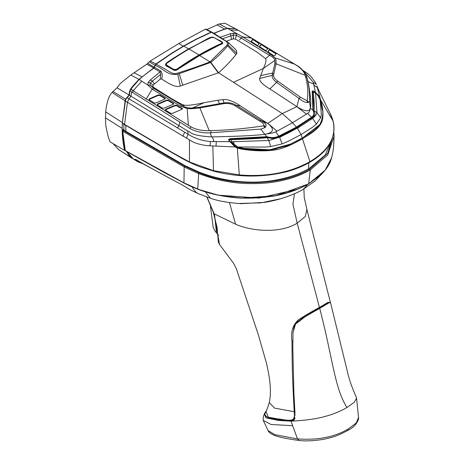 <?xml version="1.0" encoding="UTF-8"?>
<svg xmlns="http://www.w3.org/2000/svg" width="464" height="464" viewBox="0 0 464 464"><rect width="100%" height="100%" fill="white"/><g stroke="black" fill="none" stroke-linecap="round" stroke-linejoin="round"><path stroke-width="0.7" d="M254.405 138.347L254.794 138.574M272.716 138.568L273.998 138.22M313.983 110.629C314.476 108.124 314.273 102.155 313.374 92.725L313.513 91.918L315.555 93.125L318.223 95.799L320.172 99.487L321.332 114.683L320.624 117.752L316.976 112.729L313.983 110.629L313.409 110.896M320.172 99.487L322.335 110.078C323.942 112.323 321.314 125.79 316.889 127.745C309.946 133.545 313.716 130.633 302.215 138.011L290.499 144.072L269.717 149.779L243.722 148.381L237.846 147.018L233.92 144.014L233.786 141.659L268.865 140.505L270.709 146.572L265.263 147.059L237.846 147.018M269.717 149.779L261.487 150.313M316.964 112.775C316.518 114.521 315.091 116.365 312.684 118.303L297.407 128.232L301.09 134.572L302.215 138.011M270.709 146.572L282.135 143.91L287.976 141.421L301.09 134.572L312.475 127.275L316.448 124.097L320.624 117.752M233.786 141.659L231.449 141.677L233.92 144.014M231.449 141.677L231.142 139.687L232.093 139.647C250.572 138.933 262.253 138.272 267.148 137.669L268.865 140.505M313.96 110.844C315.659 113.506 315.16 115.93 312.469 118.105C309.215 120.785 301.641 125.605 297.25 128.052C292.917 130.639 284.391 135.105 279.485 137.153L274.369 138.539L267.148 137.669M315.555 93.125L316.976 112.729M282.135 143.91L279.647 137.379L297.25 128.052M279.485 137.153L268.952 140.493M222.036 42.804L221.421 44.08A293.457 169.43 120 0 0 199.01 55.616A293.457 169.43 120 0 0 176.604 69.96L173.988 70.093L173.936 69.484L176.552 69.345A294.269 169.934 -60 0 1 199.021 54.967A294.251 169.981 -60 0 1 221.496 43.396L222.036 42.804L221.496 42.021L214.211 37.665L211.59 37.474A294.309 169.743 120.1 0 0 189.121 49.039A294.315 169.87 120 0 0 166.646 63.417L166.106 64.374L166.646 65.122L173.936 69.484M166.106 64.374L166.704 65.737L173.988 70.093M218.608 235.294L216.549 233.021L214.53 214.925M293.196 420.1L294.17 419.978M297.679 321.059L295.371 324.307M318.82 308.212L319.713 308.351L305.434 316.483L295.51 324.098L293.004 332.63L292.83 347.942L293.886 392.886L294.965 413.18L293.439 420.558L291.044 421.138L293.103 420.1M330.797 303.752L329.811 302.354L319.713 308.351C333.239 360.615 334.567 387.904 346.973 407.531L354.38 402.213L356.543 398.095L356.236 397.039C351.857 387.341 348.806 378.398 347.066 370.214L330.797 303.752M292.697 425.714L271.017 424.479L263.233 420.407L268.093 430.592C268.146 431.021 269.781 434.762 280.285 437.158C285.551 438.428 291.81 439.524 299.048 440.446L297.482 438.932L291.044 421.138L278.33 420.436L265.988 417.815L264.306 414.016L265.42 412.003M263.233 420.407L263.308 416.846M346.973 407.531C340.083 411.458 332.868 414.41 325.339 416.37C316.663 418.859 305.376 420.448 291.473 421.138M268.093 430.592L274.885 434.646L297.482 438.932C309.024 439.652 318.855 439.054 326.975 437.152C334.382 435.626 341.429 432.947 348.104 429.107L356.34 422.878L358.533 417.391M347.519 430.54L348.104 429.107M266.533 416.858L264.869 414.671M278.33 420.436L279.647 419.914M131.387 157.795L118.413 149.42L132.002 158.299M118.413 149.42L113.094 143.625M122.334 122.548L122.16 130.14C122.322 137.118 123.134 143.863 124.596 150.382L110.09 141.833L108.408 137.402C104.383 121.69 106.053 122.56 105.467 119.602L105.682 111.865L122.438 122.612M212.019 32.3L211.079 32.138L196.11 39.156L183.564 45.982L170.972 53.667L155.91 63.991L153.648 67.912L138.991 79.321C129.769 89.61 129.821 88.601 129.085 95.027L125.831 98.902L125.837 99.441M125.831 98.902L125.129 100.845L112.056 92.452L117.032 87.8C120.594 82.841 119.016 84.483 130.784 75.04L146.792 64.189L150.191 61.051L178.744 43.575L205.343 29.209L211.079 32.138M122.548 121.087L125.129 100.845M124.596 150.382L125.106 150.411M122.136 128.348L105.444 117.821M146.786 64.189L149.721 65.784L146.792 64.189M112.056 92.452C108.785 96.002 106.662 102.474 105.682 111.865M205.871 29.122L205.343 29.209L205.871 29.122M206.434 29.754L219.257 23.96L224.825 23.2L235.561 28.745M128.975 155.225L130.796 157.255M128.986 155.243L126.573 151.49M213.365 33.437L224.634 29L216.937 24.824M219.257 23.96L227.343 28.31L224.634 29M227.343 28.31L235.468 28.687M211.897 32.167L205.842 29.064M183.57 46.272L178.744 43.575M117.032 87.8L129.085 95.027L129.05 95.514M112.891 91.449L125.657 99.238M153.648 67.912L149.721 65.784M147.796 63.353L154.193 67.181M154.964 65.244L149.251 61.811M155.91 63.991L150.191 61.051M165.433 110.542L165.694 109.73L175.085 105.734L176.697 105.78L182.317 109.028L182.317 108.53L176.697 105.282L175.085 105.235L165.689 109.226L165.433 110.038L170.735 113.367L172.364 113.355L182.074 109.284L182.317 108.53L182.462 108.791M165.694 109.73L165.689 109.226M263.709 125.831L264.074 125.576C263.558 123.586 262.021 122.044 259.463 120.947L235.039 105.821C231.994 103.895 228.381 103.147 224.187 103.576L199.653 107.944L191.336 108.773L187.195 108.535L180.496 106.181L152.198 89.158L147.825 84.999L141.717 81.194L133.174 90.776L190.843 126.8C196.156 129.653 202.292 130.941 209.252 130.668L210.923 130.616C228.45 130.14 246.048 128.54 263.709 125.831L264.816 127.71L260.809 129.114L210.267 132.826C202.606 133.22 195.849 131.776 190.014 128.493L131.695 91.895L130.987 96.199L187.642 130.97C190.832 131.37 188.546 135.563 211.52 136.886L212.315 136.886C238.136 136.375 255.647 135.511 264.834 134.293L273.058 132.849L275.68 131.834L278.777 136.167L296.421 127.119L311.553 117.241L307.528 113.442L292.517 122.699L277.049 131.138L268.789 124.137M155.927 102.967L164.964 99.052L165.213 98.298L159.831 94.998L158.207 94.952L149.315 98.867L149.054 99.685L154.297 103.002L155.927 102.967M157.482 104.04L157.221 104.852L162.487 108.182L164.117 108.153L173.414 104.197L173.664 103.443L168.223 100.137L166.605 100.096L157.482 104.04L157.482 104.551L166.605 100.601L168.223 100.642L173.704 103.977M180.316 86.026L218.567 72.744L210.691 62.431L177.758 74.199L180.316 86.026C176.894 87.568 170.677 85.202 161.652 78.921L160.167 79.141L153.045 85.231L150.435 82.917L149.988 85.115L153.804 88.392L182.41 105.653C184.979 107.375 188.332 108.158 192.473 108.002L199.578 107.254L219.623 103.652L217.825 100.253L223.027 99.609C229.1 98.675 237.962 104.017 240.439 105.931L267.728 123.447L282.298 113.576L296.861 106.627L269.868 88.943C267.177 87.319 258.75 82.093 259.695 78.439L263.303 68.498C265.698 63.701 266.475 60.407 265.64 58.621L256.766 51.956L235.474 39.057L236.304 35.281L233.404 35.015L222.094 38.854M192.473 108.002L204.009 102.73L217.825 100.253M147.888 85.179L149.988 85.115L155.875 88.769C172.324 99.412 181.987 104.91 184.852 105.264C188.053 105.641 194.439 104.794 204.009 102.73M177.758 74.199C167.313 76.067 162.818 67.895 155.162 65.424L156.101 64.189C168.763 70.545 170.619 73.602 175.566 73.741L186.789 70.192C191.847 68.481 198.244 66.41 210.018 61.869L210.795 62.362L218.567 72.744L282.298 113.576L292.517 122.699L296.421 127.119L296.444 127.797L278.818 136.834L273.656 138.255L266.928 137.321L230.185 139.426C228.769 139.809 228.822 140.534 230.341 141.607L235.515 146.491L237.545 147.616L241.234 148.526C250.85 150.023 260.466 150.545 270.089 150.087L287.436 145.69L302.006 138.353L319.441 124.822M152.987 86.681L153.045 85.231M233.334 38.877L231.553 39.376L230.411 33.721L233.322 33.199L233.334 38.877L235.474 39.057M231.553 39.376L226.449 41.203M218.793 72.587C225.713 66.352 231.42 60.361 235.927 54.619L236.837 53.395L236.24 50.147L228.514 42.642L228.201 45.078L227.604 45.82C223.23 51.249 217.628 56.765 210.789 62.367M218.277 72.889L210.552 62.501M182.787 85.301L179.272 73.724M160.788 70.992L160.068 71.92L153.7 68.208L154.431 67.303L160.788 70.992C162.296 73.092 162.586 75.736 161.652 78.921M154.431 67.303L155.162 65.424M156.101 64.189L171.233 53.812L183.825 46.127L196.376 39.295L211.41 32.254L223.196 39.643C228.7 42.05 228.317 44.399 225.144 46.922L210.018 61.869A1613.055 931.457 -120 0 0 206.55 59.746A1613.055 931.457 -120 0 0 201.892 56.91A1613.055 931.457 -120 0 0 199.59 55.518A293.532 165.544 -58.9 0 1 199.711 55.448C212.28 48.563 219.391 44.886 221.026 44.422C223.874 43.436 223.097 41.975 218.695 40.026C208.974 35.16 215.29 35.415 188.546 48.911A1613.055 931.457 -120 0 0 183.825 46.127M153.7 68.208C146.688 73.271 141.868 77.018 139.252 79.46L141.717 81.194M125.048 124.746L122.339 123.024L125.413 100.966L126.092 98.965L129.357 95.172L130.053 90.816L130.778 89.216L139.13 79.57M199.59 55.518L176.291 70.279L174.278 70.389L168.316 66.99C165.004 65.76 164.65 64.252 167.255 62.466C168.67 61.184 175.769 56.666 188.546 48.911L188.755 49.254M166.112 64.432L171.535 68.921M176.192 70.313L199.137 55.697A293.532 165.625 121.1 0 1 199.259 55.628L217.703 45.942L222.007 43.042M171.97 69.049L174.4 70.412M212.35 32.41L211.41 32.254M235.532 28.739L238.322 30.288L235.405 28.716L227.609 28.443C225.191 28.913 220.597 30.601 213.829 33.495M267.954 150.266L276.492 148.77M301.53 138.4L302.47 138.788L309.952 161.652C329.034 150.243 336.702 136.642 332.961 120.86L329.933 113.013L318.814 90.515M213.481 170.659L212.837 145.957L209.995 145.829C203.789 145.476 198.105 144.188 192.943 141.955L151.096 117.044L127.467 102.271L124.561 124.398L172.881 152.865L189.428 161.942L213.481 170.659L239.308 174.928L237.324 148.115L235.196 146.937L234.076 145.963L234.401 145.673L237.539 147.645L241.239 148.532L270.089 150.087M320.624 102.701L321.361 102.724C323.072 109.04 323.402 114.95 322.347 120.454C319.4 129.154 310.573 133.702 302.47 138.788C295.759 142.454 285.476 148.376 274.334 150.069C264.579 151.363 253.512 151.026 241.123 149.048L241.239 148.532M321.361 102.724L316.842 85.915L318.71 90.265L316.842 85.915M237.324 148.115L237.539 147.645L237.324 148.115L241.123 149.048M239.308 174.928C266.609 177.115 290.157 172.689 309.952 161.652L309.511 162.203M129.357 95.172L130.987 96.199L128.975 98.809L188.181 134.287C194.503 138.336 201.95 140.76 210.517 141.555L229.982 141.694L234.076 145.963L234.163 146.902L235.196 146.937L235.486 146.531L235.196 146.937M234.163 146.902L212.837 145.957M125.854 131.376L125.796 125.454M329.133 148.95L331.83 139.716M251.766 38.158L238.09 30.206L230.37 30.009L242.707 36.905L270.547 54.189L274.966 57.861L275.976 59.908L276.097 63.812L273.522 75.093C273.482 77.111 274.903 79.124 277.791 81.142L300.475 97.266L307.18 100.734C308.409 92.539 307.806 84.326 305.364 76.09L305.155 75.301C304.338 72.024 301.577 68.788 296.867 65.592L251.766 38.158L242.707 36.905L241.106 37.99L269.01 55.042L270.547 54.189M227.72 28.426L230.37 30.009M230.411 33.721L219.942 37.358M233.322 33.199L236.576 33.756M236.837 53.395L228.201 45.078M227.604 45.82L235.927 54.619M306.53 76.328L308.038 81.618C310.491 94.441 311.28 103.228 310.404 107.984L310.393 108.054C309.668 112.323 308.392 112.822 307.528 113.442M296.867 65.592L297.296 65.726C300.388 67.245 306.733 73.991 306.582 76.49L307.939 81.217M231.24 139.38L229.581 139.525L231.24 139.38L231.182 138.666C228.288 138.73 227.888 139.739 229.982 141.694L230.364 141.793M231.182 138.666L266.522 136.689L266.58 137.373M273.58 138.26L278.858 136.828L278.777 136.167C275.082 137.843 271.144 138.005 266.957 136.654L266.522 136.689L264.973 134.276C273.893 132.588 274.81 128.98 267.728 123.447L260.797 120.431C265.054 123.076 267.067 124.346 265.547 127.003L264.816 127.71M275.68 131.834L277.049 131.138M177.248 127.989L179.058 125.889L179.742 122.264M125.413 100.966L127.467 102.271L128.975 98.809L127.101 97.637M123.795 124.224L123.952 130.21M122.339 123.024L122.914 123.43M147.825 84.999L148.155 82.372L150.266 79.994L160.068 71.92L160.735 74.281L152.372 81.084L150.266 79.994M160.167 79.141L160.735 74.281M148.155 82.372L150.435 82.917L152.372 81.084L154.344 83.949M219.623 103.652L224.176 102.863C228.793 102.347 232.841 103.159 236.315 105.293L260.797 120.431L259.463 120.947M264.074 125.576L265.547 127.003M296.508 127.78L311.564 117.931L311.553 117.241C313.913 115.617 314.372 113.239 312.927 110.113L310.393 108.054C309.308 112.114 304.796 111.638 296.861 106.627L306.466 114.156M312.927 110.113L313.101 110.664L312.927 110.113M229.326 139.629L264.874 137.86M263.755 137.628L266.875 137.35M313.328 91.936L312.434 91.681M266.957 136.654L266.928 137.321M312.945 109.887L312.197 91.895C312.081 90.428 313.159 90.584 315.427 92.353L313.264 82.232L303.717 71.27M310.404 107.984L309.494 101.001C309.83 93.096 308.949 85.243 306.843 77.442L306.756 77.117M309.494 101.001L308.543 102.469L307.887 102.556C304.657 102.411 302.899 101.372 298.984 98.38L276.353 82.18C273.308 79.791 271.916 77.453 272.171 75.156L274.874 63.777L274.845 60.442L263.303 68.498L233.659 82.232M265.64 58.621L269.567 55.338C272.635 56.736 274.392 58.435 274.845 60.442M269.567 55.338L269.01 55.042M239.528 39.991L241.106 37.99L236.304 35.281L236.808 33.843M267.931 51.835L273.795 55.715L274.595 55.866L276.179 53.418L269.462 49.312L267.908 51.724M251.169 41.476L257.085 45.263L257.874 45.408L259.347 43.256L252.619 39.225L251.146 41.371M259.556 46.626L265.46 50.448L266.255 50.599L267.769 48.314L261.046 44.248L259.533 46.522M267.931 52.136L269.462 49.822L276.179 53.917M269.462 49.312L269.462 49.822M270.251 50.025L270.251 49.52M251.169 41.789L252.619 39.736L253.408 39.956L253.408 39.44M252.619 39.225L252.619 39.736M253.408 39.956L259.347 43.767M258.819 42.659L258.819 43.175M259.556 46.934L261.046 44.759L261.835 44.967L261.835 44.457M261.835 44.967L267.769 48.819M308.543 102.469L307.18 100.734M307.887 102.556L306.901 100.85M302.853 70.284L307.655 73.538L310.665 76.171L315.294 82.238L316.32 84.407M318.577 97.075L319.307 96.756L318.403 95.317L315.427 92.353L314.946 92.951M319.795 97.463L319.307 96.756L319.905 98.032L319.128 98.24M158.207 94.952L158.207 95.456L149.321 99.377L149.315 98.867M149.06 100.201L149.321 99.377M158.207 95.456L159.831 95.503L165.213 98.803M157.221 105.369L157.482 104.551M293.381 420.013L295.121 417.687M294.837 418.957L293.7 419.821M295.812 322.915L294.971 324.116L293.555 328.953M206.979 197.043L214.177 213.8L219.489 244.435M138.661 161.472L135.772 159.384L134.838 159.616L137.669 161.71L142.291 163.496M134.862 159.303L134.838 159.616C134.693 159.077 135.598 159.372 137.547 160.503C150.127 167.724 165.045 175.885 182.311 184.974L189.944 189.666L198.453 193.732L196.516 192.647L193.273 189.005L192.2 186.83M134.125 159.715L126.771 151.6M269.242 402.561C267.421 408.558 266.307 411.44 265.913 411.197L268.36 417.293L285.383 420.036C288.608 420.21 295.098 421.445 294.431 415.239L294.222 411.678C293.097 390.81 291.96 369.849 292.018 341.4C290.493 332.386 292.604 325.218 298.34 319.887C304.506 315.856 311.524 311.709 319.389 307.441L328.002 302.348L330.496 302.789L306.89 209.374L305.312 216.456L297.186 223.167C279.119 234.274 250.09 230.77 235.567 224.182L214.177 213.8M319.389 307.441L319.093 307.98L319.389 307.441L317.405 299.605L297.186 223.167L292.923 204.172L294.472 193.726M238.322 203.51L261.226 202.797L280.877 198.696C290.986 195.454 298.485 192.299 303.375 189.225L307.765 184.353M297.784 189.167L259.074 198.082L218.254 195.164M241.025 198.134L272.977 196.231L278.504 195.129M309.795 169.076L310.283 169.94L327.775 154.877L334.103 136.236L333.633 146.589C333.175 149.907 333.384 150.168 331.714 157.516L325.189 170.166L308.485 183.935L275.5 195.756L240.816 198.122L218.3 195.17L197.908 189.242L183.703 182.741L197.705 188.993C202.519 190.861 208.498 192.659 215.638 194.387C220.963 195.843 229.036 197.003 239.853 197.867C247.579 198.638 266.313 198.029 280.065 194.607C292.459 191.464 301.994 187.833 308.67 183.715L310.283 169.94C297.291 177.167 282.489 181.546 265.878 183.06C243.832 184.684 224.222 183.112 198.656 173.594L199.039 172.707C231.553 186.487 281.126 186.4 309.795 169.076L327.804 153.195L333.384 134.485M125.553 150.858L183.947 183.007L184.179 166.994L198.656 173.594L197.705 188.993M123.349 130.384L122.751 130.732L122.734 131.283L123.238 130.436L184.649 166.141L184.179 166.994L122.734 131.283L125.274 150.585L183.703 182.741M125.274 150.585L125.286 150.005M332.207 138.713L325.264 154.988L308.978 168.606C281.491 184.005 239.853 187.653 199.323 172.196L185.014 165.683L123.801 130.117M323.193 172.428L308.995 183.64M295.342 415.135L294.431 415.239M329.539 302.435L329.005 302.377L305.225 315.996L295.359 323.495L293.033 332.334M136.312 159.906L135.413 160.196M312.568 92.794L313.374 92.725M233.195 144.391L234.21 144.298M267.589 149.971L267.589 150.29M312.469 118.105L316.448 124.097M221.421 44.08L221.496 43.396M199.137 55.697A1613.055 931.457 -120 0 0 199.01 55.616L199.021 54.967A1613.862 931.921 -120 0 0 189.121 49.039M176.604 69.96L176.552 69.345M166.704 65.737L166.646 65.122M123.923 129.12L122.16 130.14M170.972 53.667L170.978 53.975M138.991 79.321L130.784 75.04M141.88 76.78L134.044 72.686M175.085 105.235L175.085 105.734M176.697 105.282L176.697 105.78M188.378 125.373L187.195 108.535M146.114 99.157L152.198 89.158L153.804 88.392L155.875 88.769M132.402 92.359L133.174 90.776L130.778 89.216M190.014 128.493L190.843 126.8M199.578 107.254L209.252 130.668M180.496 106.181L181.876 105.351M182.41 105.653L184.852 105.264M199.259 55.628L199.711 55.448M319.853 100.125L320.624 100.015L332.961 120.86M329.927 113.001C336.423 125.326 335.165 137.35 326.151 149.083C321.958 153.99 316.529 158.375 309.865 162.226L309.865 162.232C303.183 166.071 295.626 169.198 287.187 171.599C262.96 177.596 238.716 177.515 214.455 171.361L199.479 166.64C186.812 161.698 179.069 156.472 173.02 153.253L122.502 123.424M308.844 162.806L308.548 168.85M297.285 65.726L238.334 30.293M235.405 28.716L237.962 30.189M234.401 145.673L234.076 145.963M216.305 141.775L216.009 146.096M214.107 141.723L212.315 136.886M260.809 129.114L264.834 134.293M210.267 132.826L211.52 136.886M210.923 130.616L210.946 132.808M186.337 138.22L188.181 134.287L187.642 130.97M184.672 132.292L182.839 136.167M210.517 141.555L209.995 145.829M189.428 161.942L189.474 140.111M131.695 91.895L130.053 90.816M130.918 89.042L133.313 90.608M221.195 104.058L221.055 103.385M224.187 103.576L223.027 99.609M235.039 105.821L236.315 105.293L240.439 105.931M311.564 117.931L296.513 127.78C294.657 128.917 285.406 134.073 278.858 136.828M233.23 144.542L232.87 144.698L233.23 144.542M312.197 91.895L312.313 92.574M313.85 84.135L308.038 81.618M296.861 106.627L298.984 98.38L300.475 97.266M269.868 88.943L277.791 81.142M259.695 78.439L273.522 75.093M260.408 75.667L272.67 73.028M273.783 73.701L272.49 73.689M274.874 63.777L276.097 63.812L305.155 75.301M274.966 57.861L294.53 64.09M275.651 52.792L275.651 53.296M261.046 44.248L261.046 44.759M267.241 47.705L267.241 48.21M306.843 77.442L305.364 76.09M314.145 85.289L317.359 87.586M316.332 84.436L313.264 82.232M317.73 95.752L318.403 95.317M159.831 95.503L159.831 94.998M168.223 100.642L168.223 100.137M166.605 100.096L166.605 100.601M198.47 193.737L210.436 198.215L205.297 191.783M229.46 202.588L235.567 224.182M206.816 196.985L213.26 212.164L217.1 227.418L218.347 241.999L219.443 244.371L233.607 263.361L236.304 268.598L258.274 334.619L266.382 362.889C268.291 371.171 269.48 377.887 269.949 383.032C270.709 390.421 270.483 396.94 269.259 402.578L274.56 408.123L294.222 411.678L295.127 411.429M122.751 130.732L122.734 131.283M184.649 166.141L199.039 172.707M285.383 420.036L286.091 420.39M292.018 341.4L292.865 341.208M313.513 91.918L312.458 92.011M229.123 139.873L231.142 139.687M210.146 203.806L213.156 227.308L214.844 230.753L216.508 232.969M215.174 219.565A0.841 0.841 0 0 0 215.087 220.197M327.636 302.928L329.811 302.354M264.306 414.016L263.198 417.142M356.543 398.095L358.544 417.443M299.06 440.452C304.918 441.305 313.101 440.928 323.599 439.327L330.478 437.691C335.107 436.607 340.791 434.217 347.53 430.534C353.336 427.762 357.013 423.881 358.556 418.893L358.544 417.391M130.848 157.331L124.294 153.166L130.807 157.313M228.52 42.647L212.199 32.265M313.165 110.316C314.377 114.451 313.879 116.974 311.669 117.879M271.173 138.475L273.656 138.255M312.487 92.208L312.394 91.681M313.188 110.467L313.339 102.08L312.487 92.203M178.333 182.886L138.475 161.368M126.666 151.542L130.813 157.273L137.669 161.71M303.908 188.912L304.233 197.548L306.901 209.409M268.911 201.585L258.686 203.093M210.436 198.215C217.993 200.976 228.253 202.791 241.205 203.667L264.248 202.397C268.847 201.77 274.352 200.547 280.761 198.731M240.48 198.099L240.822 198.122C224.675 197.061 210.354 194.097 197.855 189.231C190.327 186.261 190.025 186.07 183.854 182.978L164.331 172.579L125.425 150.817A0.696 0.696 0 0 1 125.1 150.388C123.389 142.5 122.542 136.045 122.548 131.022L123.476 130.071M272.977 196.226L275.5 195.756C285.111 193.865 293.863 191.093 301.757 187.427L308.537 183.912L320.433 175.264C325.27 170.764 328.686 165.95 330.67 160.811L331.714 157.522M333.767 132.089L334.115 136.219M323.031 172.672L314.882 181.122L303.375 189.225M293.689 419.827C290.354 420.686 287.738 420.894 285.847 420.448L277.315 419.63L268.714 417.873L265.466 415.924L264.84 414.468L265.762 411.423"/></g></svg>
